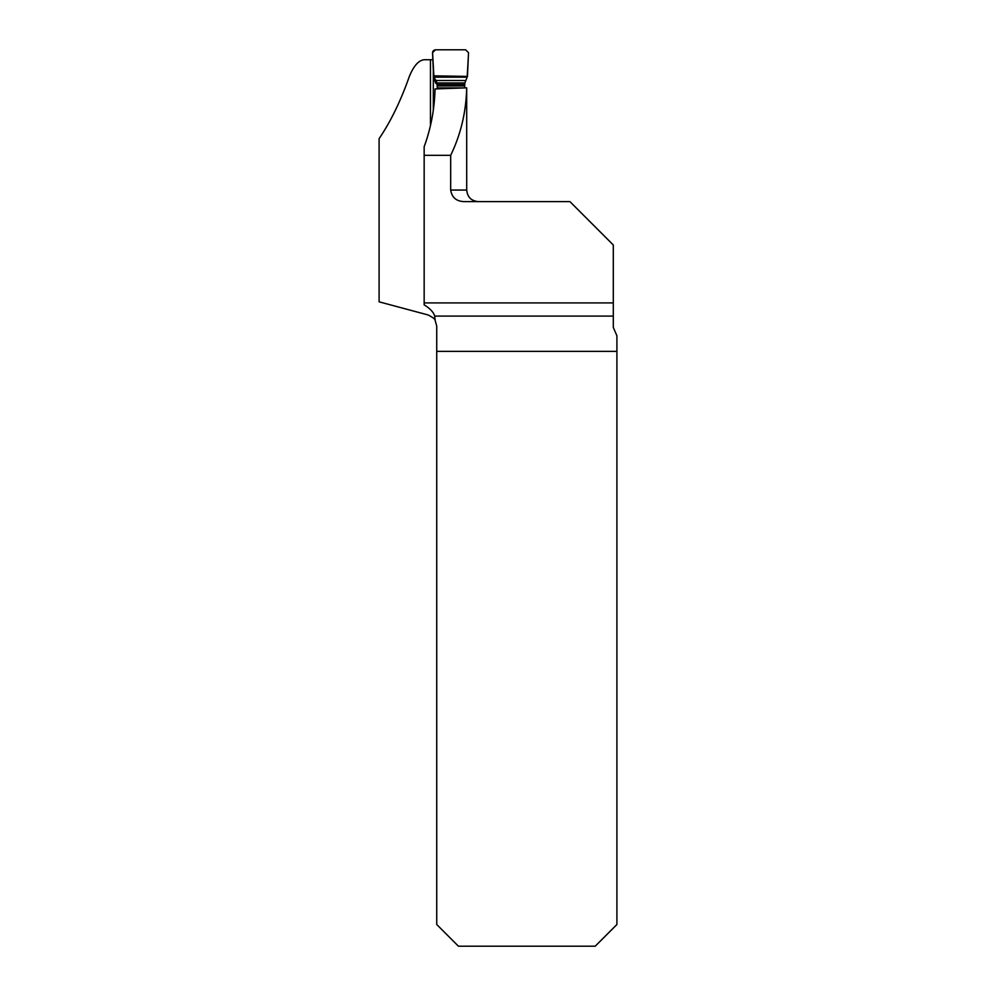 <?xml version="1.0" encoding="UTF-8"?>
<svg xmlns="http://www.w3.org/2000/svg" width="996" height="996" viewBox="0 0 996 996"><rect width="100%" height="100%" fill="white"/><g stroke="black" fill="none" stroke-linecap="round" stroke-linejoin="round"><path stroke-width="1.49" d="M436.734 351.376L616.91 351.376L616.91 924.512L595.222 946.2L458.421 946.2L436.734 924.512L436.734 326.153L435.09 320.214C435.314 319.318 433.011 317.575 428.156 314.973L379.09 301.825L379.09 138.693C390.756 121.462 400.84 100.708 409.344 76.431C413.838 65.587 418.905 60.021 424.533 59.735L430.459 59.735L430.459 125.608M466.688 87.835C466.128 111.95 460.799 134.448 450.678 155.326L424.159 155.326L424.159 146.711C430.919 128.297 434.542 109.037 435.053 88.943L466.688 87.835L466.713 190.049C467.398 197.071 471.257 200.918 478.279 201.615M450.678 155.326L450.678 190.049C451.873 197.382 456.268 201.242 463.875 201.615L569.924 201.615L613.299 244.979L613.299 302.921L424.159 302.921L424.159 304.863C430.011 308.449 433.534 312.184 434.704 316.081L435.09 320.214M424.159 155.326L424.159 302.921M616.91 351.376L616.91 335.789L613.299 327.398L613.299 302.921M430.459 59.735L432.849 59.735M468.518 52.688L467.46 76.406L433.546 75.821L432.6 53.958C432.264 51.605 433.223 50.223 435.451 49.8L465.642 49.8L468.518 52.688L465.642 49.8L435.451 49.8L432.575 52.688L433.945 77.178L467.161 77.178L464.846 82.942L464.572 87.909L437.256 87.909L437.107 82.942L433.945 77.178L436.124 80.825M437.095 88.881L437.256 87.909M433.31 110.307L433.31 70.23M468.494 53.958L467.161 77.178M437.381 84.76L435.439 82.805A7.233 7.146 135.1 0 0 434.505 79.207L434.493 79.244M467.46 76.406L433.634 76.406L433.945 77.178M435.439 82.805L434.455 79.481A7.233 2.129 178.1 0 0 434.468 79.419M450.678 190.049L466.713 190.049M613.299 316.081L434.704 316.081M437.169 88.271L454.276 88.271M437.381 85.942L464.709 85.942M435.924 80.502L465.518 80.502M437.381 84.523L464.709 84.523M437.107 82.942L464.846 82.942M433.658 76.493L434.493 79.493"/></g></svg>
